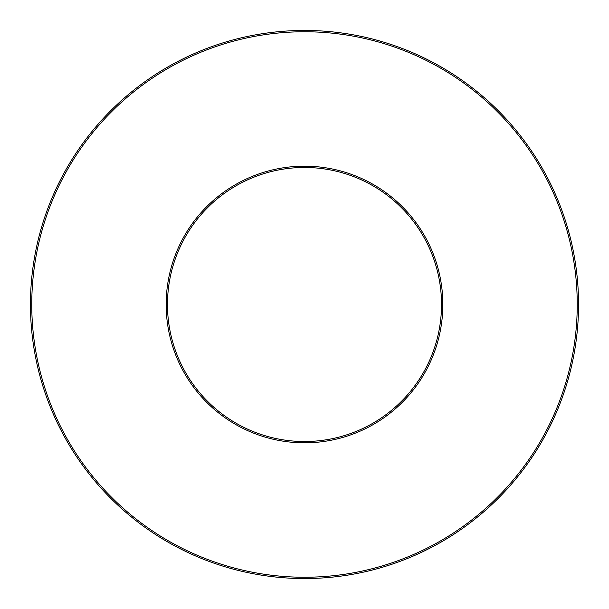 <?xml version="1.0" encoding="UTF-8"?>
<svg xmlns="http://www.w3.org/2000/svg" width="609" height="609" viewBox="0 0 609 609"><rect width="100%" height="100%" fill="white"/><g stroke="black" fill="none" stroke-linecap="round" stroke-linejoin="round"><path stroke-width="0.91" d="M167.475 304.5A137.025 137.025 0 0 0 373.012 423.164A137.025 137.025 0 0 0 373.012 185.836A137.025 137.025 0 0 0 167.475 304.5A137.025 137.025 0 0 0 373.012 423.164A137.025 137.025 0 0 0 373.012 185.836A137.025 137.025 0 0 0 167.475 304.5M30.45 304.5A274.05 274.05 0 0 0 441.525 541.835A274.05 274.05 0 0 0 441.525 67.165A274.05 274.05 0 0 0 30.45 304.5A274.05 274.05 0 0 0 441.525 541.835A274.05 274.05 0 0 0 441.525 67.165A274.05 274.05 0 0 0 30.45 304.5A274.05 274.05 0 0 0 441.525 541.835A274.05 274.05 0 0 0 441.525 67.165A274.05 274.05 0 0 0 30.45 304.5A274.05 274.05 0 0 0 441.525 541.835A274.05 274.05 0 0 0 441.525 67.165A274.05 274.05 0 0 0 30.45 304.5M442.834 304.5A138.334 138.334 0 0 1 304.5 442.834A138.334 138.334 0 0 1 166.166 304.5A138.334 138.334 0 0 1 304.5 166.166A138.334 138.334 0 0 1 442.834 304.5M577.241 304.5A272.741 272.741 0 0 1 304.5 577.241A272.741 272.741 0 0 1 31.759 304.5A272.741 272.741 0 0 1 304.5 31.759A272.741 272.741 0 0 1 577.241 304.5"/></g></svg>
